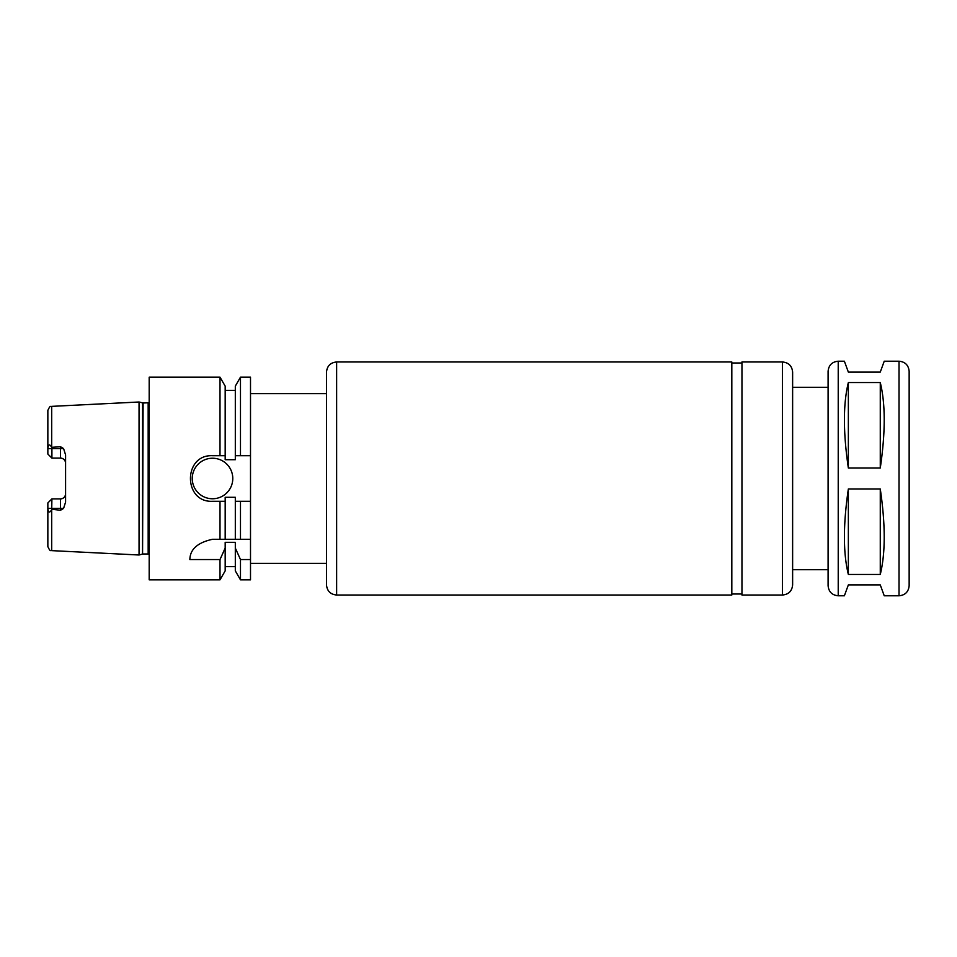 <?xml version="1.0" encoding="UTF-8"?>
<svg xmlns="http://www.w3.org/2000/svg" width="957" height="957" viewBox="0 0 957 957"><rect width="100%" height="100%" fill="white"/><g stroke="black" fill="none" stroke-linecap="round" stroke-linejoin="round"><path stroke-width="1.44" d="M838.224 595.792C832.064 595.194 828.69 591.809 828.092 585.66L828.092 371.34C828.69 365.191 832.064 361.806 838.224 361.208L838.224 595.792L844.385 595.792L848.357 584.894L880.273 584.894L884.232 595.792L899.018 595.792C905.166 595.194 908.552 591.809 909.15 585.66L909.15 371.34C908.552 365.191 905.166 361.806 899.018 361.208L899.018 595.792M848.357 574.451C843.105 553.158 843.105 524.663 848.357 488.955L880.273 488.955C885.524 524.663 885.524 553.158 880.273 574.451L848.357 574.451L848.357 488.955M848.357 468.045C843.105 432.337 843.105 403.842 848.357 382.549L880.273 382.549C885.524 403.842 885.524 432.337 880.273 468.045L848.357 468.045L848.357 382.549M880.273 488.955L880.273 574.451M880.273 382.549L880.273 468.045M899.018 361.208L884.232 361.208L880.273 372.106L848.357 372.106L844.385 361.208L838.224 361.208M250.507 393.638L326.504 393.638L326.504 584.894L326.504 372.106C327.103 365.945 330.488 362.571 336.637 361.973L731.818 361.973L731.818 595.027L336.637 595.027C330.488 594.429 327.103 591.055 326.504 584.894M731.818 362.99L741.962 362.99M782.491 361.973L741.962 361.973L741.962 595.027L782.491 595.027C788.64 594.429 792.025 591.055 792.623 584.894L792.623 372.106C792.025 365.945 788.64 362.571 782.491 361.973L782.491 595.027M828.092 387.298L792.623 387.298L792.623 569.702L828.092 569.702M49.369 501.42L51.905 498.896L51.702 509.674C49.597 513.191 48.317 512.773 47.85 508.418L47.85 502.951L49.369 501.42M47.85 502.951L51.905 498.896L60.518 498.896A5.072 5.072 0 0 0 65.578 493.824C65.327 496.85 63.641 498.549 60.518 498.896L60.518 510.26L51.905 509.268M51.702 406.366C50.542 407.67 50.912 403.758 47.85 410.409L47.85 448.582C48.317 444.227 49.597 443.809 51.702 447.326L51.702 406.366L139.052 402L139.052 555L51.702 550.634C50.542 549.33 50.912 553.242 47.85 546.591L47.85 508.334M51.702 447.326L60.518 446.74L60.518 458.104A5.072 5.072 0 0 1 65.578 463.176C65.327 460.15 63.641 458.451 60.518 458.104L51.905 458.104L47.85 454.049L51.905 458.104L60.518 458.104M60.518 510.26L63.581 508.418L65.578 502.126L65.578 454.874L63.581 448.582L60.518 446.74M47.85 454.049L47.85 448.666M51.905 447.732L51.905 458.104M212.514 539.293L250.507 539.293L250.507 559.558L240.482 559.558L235.314 548.038L235.314 542.332L225.182 542.332L225.182 548.038L220.002 559.558L189.857 559.558C190.072 549.318 197.62 542.559 212.514 539.293M220.002 559.558L220.002 579.834L225.182 570.874L225.182 548.038M225.182 501.301L212.514 501.301C183.098 502.7 183.098 454.3 212.514 455.699L225.182 455.699L225.182 459.707L235.314 459.707L235.314 386.126L240.482 377.166L250.507 377.166L250.507 501.301L235.314 501.301L235.314 497.293L225.182 497.293L225.182 539.293M220.002 501.301L220.002 539.293M235.314 548.038L235.314 570.874L240.482 579.834L250.507 579.834L250.507 559.558M235.314 501.301L235.314 539.293M250.507 501.301L250.507 539.293M240.482 559.558L240.482 579.834M240.482 501.301L240.482 539.293M220.002 579.834L149.184 579.834L149.184 377.166L220.002 377.166L220.002 455.699M220.002 377.166L225.182 386.126L225.182 455.699M232.778 478.5A20.264 20.264 0 0 1 202.382 496.049A20.264 20.264 0 0 1 202.382 460.951A20.264 20.264 0 0 1 232.778 478.5M235.314 455.699L250.507 455.699M240.482 377.166L240.482 455.699M149.184 402.741L143.095 403.005L139.052 402M336.637 361.973L336.637 595.027M47.85 508.418L63.581 508.418M51.702 509.674L51.702 550.634M47.85 448.582L63.581 448.582M60.518 498.896A5.072 5.072 0 0 0 65.578 493.824M142.569 402.945L142.569 554.055L139.052 555M143.095 403.005L142.569 554.055M148.168 403.005L148.168 553.995L149.184 554.259M250.507 563.362L326.504 563.362M731.818 594.01L741.962 594.01M225.182 566.652L235.314 566.652M225.182 390.348L235.314 390.348M143.095 553.995L148.168 553.995"/></g></svg>
